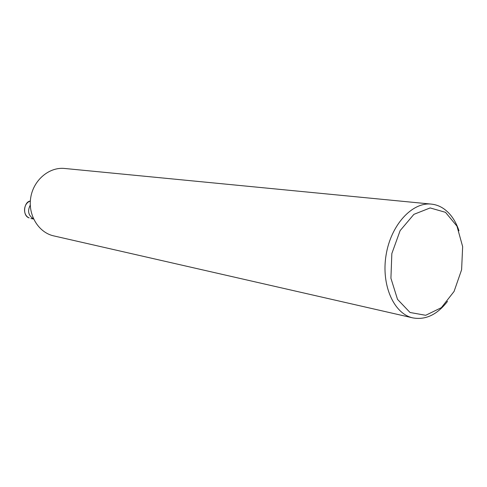 <?xml version="1.0" encoding="UTF-8"?>
<svg xmlns="http://www.w3.org/2000/svg" width="487" height="487" viewBox="0 0 487 487"><rect width="100%" height="100%" fill="white"/><g stroke="black" fill="none" stroke-linecap="round" stroke-linejoin="round"><path stroke-width="0.73" d="M431.342 204.108L64.655 168.472C49.23 166.81 33.487 180.013 30.736 197.57C27.802 215.09 38.57 232.591 53.728 235.891L412.897 317.901C393.94 313.926 381.065 285.242 386.063 255.158C390.824 225.043 412.099 201.892 431.342 204.108C435.792 204.564 439.938 206.111 443.779 208.746C450.597 213.592 455.662 220.928 458.973 230.759M447.535 301.343C437.235 314.645 425.687 320.166 412.897 317.901M445.483 212.32L456.983 226.187L462.65 246.623L461.603 269.761L454.079 291.427L441.368 307.662L425.705 315.296L410.024 312.484L397.508 299.347L390.921 278.26L391.84 253.575L400.125 230.625L413.907 214.341L430.149 207.937L445.483 212.32M33.5 218.833L33.323 218.754C28.337 215.431 27.321 210.877 30.267 205.106M30.334 201.064C23.242 203.262 22.445 215.157 29.183 217.914L29.147 217.902C21.988 215.796 24.046 201.423 30.334 201.04M33.591 219.034L30.9 218.48"/></g></svg>
